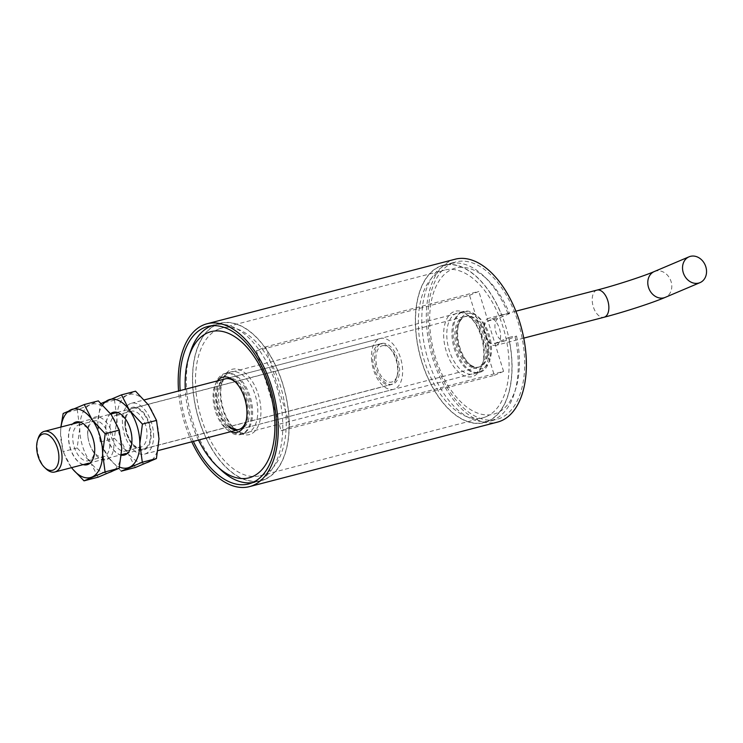<?xml version="1.0" encoding="UTF-8"?>
<svg xmlns="http://www.w3.org/2000/svg" width="743" height="743" viewBox="0 0 743 743"><rect width="100%" height="100%" fill="white"/><g stroke="black" fill="none" stroke-linecap="round" stroke-linejoin="round"><path stroke-width="0.56" stroke-dasharray="3.71 2.79" d="M191.778 441.816A84.154 46.828 75.4 0 1 178.552 390.994M455.153 259.214A84.154 46.828 -104.6 0 0 451.521 260.449A84.154 46.828 -104.6 0 0 431.934 355.767A84.154 46.828 -104.6 0 0 497.531 422.098M452.348 263.124A81.349 45.267 75.4 0 1 455.858 261.926A81.349 45.267 75.4 0 1 519.273 326.038A81.349 45.267 75.4 0 1 500.345 418.188A81.349 45.267 75.4 0 1 496.826 419.386A81.349 45.267 75.4 0 1 433.41 355.265A81.349 45.267 75.4 0 1 452.348 263.124M439.717 266.412A81.349 45.267 75.4 0 1 443.227 265.214A81.349 45.267 75.4 0 1 506.642 329.325A81.349 45.267 75.4 0 1 487.714 421.467A81.349 45.267 75.4 0 1 484.195 422.665A81.349 45.267 75.4 0 1 420.779 358.553A81.349 45.267 75.4 0 1 439.717 266.412M264.852 479.449A81.349 45.267 -104.6 0 0 283.789 387.307A81.349 45.267 -104.6 0 0 220.374 323.196A81.349 45.267 -104.6 0 0 216.854 324.385A81.349 45.267 -104.6 0 0 197.926 416.535A81.349 45.267 -104.6 0 0 261.341 480.647A81.349 45.267 -104.6 0 0 264.852 479.449M486.219 416.656A76.297 42.453 -104.6 0 0 503.977 330.236A76.297 42.453 -104.6 0 0 444.5 270.099A76.297 42.453 -104.6 0 0 441.203 271.223A76.297 42.453 -104.6 0 0 423.445 357.643A76.297 42.453 -104.6 0 0 482.922 417.78A76.297 42.453 -104.6 0 0 486.219 416.656M218.34 329.205A76.297 42.453 75.4 0 1 221.646 328.081A76.297 42.453 75.4 0 1 281.123 388.217A76.297 42.453 75.4 0 1 263.366 474.638A76.297 42.453 75.4 0 1 260.069 475.761A76.297 42.453 75.4 0 1 200.582 415.625A76.297 42.453 75.4 0 1 218.34 329.205M193.366 441.407A81.349 45.267 75.4 0 1 180.15 390.586M243.286 433.41A31.197 17.358 75.4 0 1 241.939 433.866A31.197 17.358 75.4 0 1 217.625 409.282A31.197 17.358 75.4 0 1 224.888 373.952A31.197 17.358 75.4 0 1 226.234 373.497A31.197 17.358 75.4 0 1 250.549 398.081A31.197 17.358 75.4 0 1 243.286 433.41M461.273 312.45A31.197 17.358 -104.6 0 0 454.019 347.78A31.197 17.358 -104.6 0 0 478.334 372.364A31.197 17.358 -104.6 0 0 479.681 371.909A31.197 17.358 -104.6 0 0 486.944 336.579A31.197 17.358 -104.6 0 0 462.629 311.995A31.197 17.358 -104.6 0 0 461.273 312.45M462.731 317.159A26.256 14.609 75.4 0 1 463.864 316.769A26.256 14.609 75.4 0 1 484.334 337.461A26.256 14.609 75.4 0 1 478.223 367.2A26.256 14.609 75.4 0 1 477.09 367.59A26.256 14.609 75.4 0 1 456.62 346.897A26.256 14.609 75.4 0 1 462.731 317.159M226.374 378.642A26.256 14.609 75.4 0 1 227.479 378.271A26.256 14.609 75.4 0 1 247.948 398.963A26.256 14.609 75.4 0 1 241.837 428.702A26.256 14.609 75.4 0 1 240.695 429.092A26.256 14.609 75.4 0 1 220.234 408.399A26.256 14.609 75.4 0 1 226.346 378.661M45.927 468.731A20.98 11.674 75.4 0 1 37.679 451.948A20.98 11.674 75.4 0 1 38.088 438.574M381.456 343.842A20.98 11.674 -104.6 0 0 379.933 344.055A20.98 11.674 -104.6 0 0 373.599 365.965A20.98 11.674 -104.6 0 0 388.979 384.874A20.98 11.674 -104.6 0 0 390.502 384.67A20.98 11.674 -104.6 0 0 396.706 377.472A20.98 11.674 -104.6 0 0 388.858 347.315A20.98 11.674 -104.6 0 0 381.456 343.842M383.657 345.569A18.742 10.43 -104.6 0 0 376.404 364.126A18.742 10.43 -104.6 0 0 390.381 382.218A18.742 10.43 -104.6 0 0 397.282 375.605A18.742 10.43 -104.6 0 0 390.279 348.671A18.742 10.43 -104.6 0 0 383.657 345.569M153.55 434.033A26.256 14.609 75.4 0 1 144.606 454.094A26.256 14.609 75.4 0 1 122.446 423.334A26.256 14.609 75.4 0 1 131.39 403.273A26.256 14.609 75.4 0 1 153.55 434.033M371.463 358.544A26.256 14.609 -104.6 0 0 393.632 389.304A26.256 14.609 -104.6 0 0 402.576 369.243A26.256 14.609 -104.6 0 0 380.407 338.483A26.256 14.609 -104.6 0 0 371.463 358.544M374.528 359.593A21.092 11.739 75.4 0 1 381.707 343.48A21.092 11.739 75.4 0 1 399.52 368.194A21.092 11.739 75.4 0 1 392.332 384.307A21.092 11.739 75.4 0 1 374.528 359.593M125.502 424.383A21.092 11.739 75.4 0 1 132.681 408.269A21.092 11.739 75.4 0 1 150.495 432.974A21.092 11.739 75.4 0 1 143.306 449.097A21.092 11.739 75.4 0 1 125.502 424.383M474.823 373.525A31.531 17.544 -104.6 0 0 482.783 363.169A31.531 17.544 -104.6 0 0 481.789 336.57A31.531 17.544 -104.6 0 0 470.997 317.855A31.531 17.544 -104.6 0 0 457.577 312.961A31.531 17.544 -104.6 0 0 456.211 313.416A31.531 17.544 -104.6 0 0 449.246 350.371A31.531 17.544 -104.6 0 0 473.458 373.989A31.531 17.544 -104.6 0 0 474.823 373.525M481.148 336.551A33.769 18.798 75.4 0 1 482.207 365.045A33.769 18.798 75.4 0 1 464.914 376.069A33.769 18.798 75.4 0 1 446.283 351.328A33.769 18.798 75.4 0 1 448.029 316.741A33.769 18.798 75.4 0 1 469.576 316.499A33.769 18.798 75.4 0 1 481.148 336.551M487.649 421.253A81.126 45.147 -104.6 0 0 508.611 337.601L494.578 343.554A11.786 6.557 75.4 0 1 494.067 343.73A11.786 6.557 75.4 0 1 484.891 334.443A11.786 6.557 75.4 0 1 487.631 321.097L501.664 315.143A81.126 45.147 -104.6 0 0 443.283 265.427A81.126 45.147 -104.6 0 0 439.782 266.626A81.126 45.147 -104.6 0 0 420.9 358.516A81.126 45.147 -104.6 0 0 484.139 422.451A81.126 45.147 -104.6 0 0 487.649 421.253M501.664 315.143L507.98 313.5A81.126 45.147 -104.6 0 0 484.12 276.377A81.126 45.147 -104.6 0 0 449.599 263.784A81.126 45.147 -104.6 0 0 446.097 264.982A81.126 45.147 -104.6 0 0 427.216 356.872A81.126 45.147 -104.6 0 0 490.454 420.807A81.126 45.147 -104.6 0 0 493.965 419.619A81.126 45.147 -104.6 0 0 514.453 392.991A81.126 45.147 -104.6 0 0 514.927 335.957L508.611 337.601M462.527 311.781A31.531 17.544 -104.6 0 0 455.19 347.492A31.531 17.544 -104.6 0 0 479.774 372.345A31.531 17.544 -104.6 0 0 481.139 371.881A31.531 17.544 -104.6 0 0 488.476 336.161A31.531 17.544 -104.6 0 0 463.892 311.317A31.531 17.544 -104.6 0 0 462.527 311.781M507.98 313.5L509.559 313.574A75.517 42.017 -104.6 0 0 487.659 279.767A75.517 42.017 -104.6 0 0 452.264 269.152A75.517 42.017 -104.6 0 0 435.565 357.652A75.517 42.017 -104.6 0 0 496.816 413.089A75.517 42.017 -104.6 0 0 515.893 388.31A75.517 42.017 -104.6 0 0 516.515 336.031L514.927 335.957M482.95 368.287A28.503 15.863 75.4 0 1 469.585 364.284A28.503 15.863 75.4 0 1 458.933 323.316A28.503 15.863 75.4 0 1 466.13 313.964A28.503 15.863 75.4 0 1 489.247 334.889A28.503 15.863 75.4 0 1 482.95 368.287M480.48 366.615A26.256 14.609 75.4 0 1 479.346 367.005A26.256 14.609 75.4 0 1 468.174 362.928A26.256 14.609 75.4 0 1 458.357 325.183A26.256 14.609 75.4 0 1 464.988 316.564A26.256 14.609 75.4 0 1 466.121 316.184A26.256 14.609 75.4 0 1 486.591 336.876A26.256 14.609 75.4 0 1 480.48 366.615M479.579 366.847A26.256 14.609 75.4 0 1 478.446 367.237A26.256 14.609 75.4 0 1 457.976 346.544A26.256 14.609 75.4 0 1 464.087 316.806A26.256 14.609 75.4 0 1 465.22 316.416A26.256 14.609 75.4 0 1 485.69 337.108A26.256 14.609 75.4 0 1 479.579 366.847M509.559 313.574L498.46 318.283A11.786 6.557 -104.6 0 0 495.711 331.619A11.786 6.557 -104.6 0 0 504.896 340.907A11.786 6.557 -104.6 0 0 505.407 340.74L516.515 336.031M211.3 447.853A81.126 45.147 75.4 0 1 220.43 323.409A81.126 45.147 75.4 0 1 270.415 355.99A81.126 45.147 75.4 0 1 261.285 480.433A81.126 45.147 75.4 0 1 211.3 447.853M220.448 469.483A81.126 45.147 75.4 0 1 204.984 449.496A81.126 45.147 75.4 0 1 190.115 352.869M211.82 325.768A81.126 45.147 75.4 0 1 214.114 325.053A81.126 45.147 75.4 0 1 264.099 357.634A81.126 45.147 75.4 0 1 254.96 482.077A81.126 45.147 75.4 0 1 252.611 482.569M227.562 420.241A31.531 17.544 75.4 0 1 221.786 382.691A31.531 17.544 75.4 0 1 224.237 377.249A31.531 17.544 75.4 0 1 231.11 371.871A31.531 17.544 75.4 0 1 250.54 384.54A31.531 17.544 75.4 0 1 253.865 427.531A31.531 17.544 75.4 0 1 246.992 432.9A31.531 17.544 75.4 0 1 233.571 428.005A31.531 17.544 75.4 0 1 227.562 420.241M224.99 374.992A33.769 18.798 -104.6 0 0 222.361 380.815A33.769 18.798 -104.6 0 0 234.992 429.361A33.769 18.798 -104.6 0 0 256.716 428.85A33.769 18.798 -104.6 0 0 253.159 382.794A33.769 18.798 -104.6 0 0 224.99 374.992M198.511 440.07A75.517 42.017 75.4 0 1 185.286 389.248M244.224 386.184A31.531 17.544 75.4 0 1 240.676 434.544A31.531 17.544 75.4 0 1 221.247 421.885A31.531 17.544 75.4 0 1 224.795 373.515A31.531 17.544 75.4 0 1 244.224 386.184M217.448 380.88A28.503 15.863 -104.6 0 0 219.64 420.872A28.503 15.863 -104.6 0 0 230.664 431.702M238.893 429.547A26.256 14.609 -104.6 0 0 239.348 429.445A26.256 14.609 -104.6 0 0 242.302 389.165A26.256 14.609 -104.6 0 0 226.123 378.624L225.222 378.856A26.256 14.609 -104.6 0 0 222.268 419.136A26.256 14.609 -104.6 0 0 228.723 426.872M245.914 421.569A26.256 14.609 -104.6 0 0 246.212 420.677A26.256 14.609 -104.6 0 0 241.401 389.397A26.256 14.609 -104.6 0 0 236.395 382.933A26.256 14.609 -104.6 0 0 235.698 382.292M226.123 378.624A26.256 14.609 -104.6 0 0 223.169 418.903A26.256 14.609 -104.6 0 0 229.624 426.64M256.409 350.78L281.17 430.782L494.299 375.326L469.539 295.333L256.409 350.78L265.669 346.851L290.439 426.853L281.17 430.782M494.299 375.326L503.568 371.398L290.439 426.853M469.539 295.333L478.808 291.405L265.669 346.851M503.568 371.398L478.808 291.405M496.398 345.198A14.024 7.801 75.4 0 1 495.795 345.411A14.024 7.801 75.4 0 1 484.863 334.35A14.024 7.801 75.4 0 1 488.123 318.468A14.024 7.801 75.4 0 1 488.727 318.255A14.024 7.801 75.4 0 1 499.667 329.316A14.024 7.801 75.4 0 1 496.398 345.198M144.513 449.729A22.086 12.287 -104.6 0 0 149.399 423.844A22.086 12.287 -104.6 0 0 131.483 407.628A22.086 12.287 -104.6 0 0 125 425.405A22.086 12.287 -104.6 0 0 128.242 437.878A22.086 12.287 -104.6 0 0 144.513 449.729M130.536 411.511A18.556 10.328 75.4 0 1 131.335 411.241A18.556 10.328 75.4 0 1 145.795 425.869A18.556 10.328 75.4 0 1 141.476 446.877A18.556 10.328 75.4 0 1 140.678 447.156A18.556 10.328 75.4 0 1 127.815 436.921A18.556 10.328 75.4 0 1 125.084 426.445A18.556 10.328 75.4 0 1 130.536 411.511M115.509 415.421A18.556 10.328 75.4 0 1 116.317 415.151A18.556 10.328 75.4 0 1 129.18 425.377A18.556 10.328 75.4 0 1 131.901 435.862A18.556 10.328 75.4 0 1 126.459 450.787A18.556 10.328 75.4 0 1 125.66 451.066A18.556 10.328 75.4 0 1 111.19 436.438A18.556 10.328 75.4 0 1 115.509 415.421M113.345 412.272A22.086 12.287 75.4 0 1 113.438 412.244A22.086 12.287 75.4 0 1 128.753 424.42A22.086 12.287 75.4 0 1 131.994 436.903A22.086 12.287 75.4 0 1 125.511 454.679A22.086 12.287 75.4 0 1 124.555 455.004A22.086 12.287 75.4 0 1 124.471 455.022M135.356 467.486L127.415 452.218L114.394 438.268L116.985 418.541L114.506 400.124L127.573 394.997A35.339 19.662 75.4 0 1 148.581 405.139A35.339 19.662 75.4 0 1 159.002 438.825A35.339 19.662 75.4 0 1 148.424 462.36A35.339 19.662 75.4 0 1 127.415 452.218A35.339 19.662 75.4 0 1 116.985 418.541A35.339 19.662 75.4 0 1 127.573 394.997L135.56 391.189M114.506 400.124L100.398 403.793L97.807 423.529A35.339 19.662 75.4 0 1 102.645 404.861M100.296 441.946L97.807 423.529A35.339 19.662 75.4 0 0 108.237 457.214L100.296 441.946L114.394 438.268M121.248 471.155L108.237 457.214A35.339 19.662 75.4 0 0 119.465 467.041M121.443 455.097A22.086 12.287 75.4 0 1 107.131 436.819A22.086 12.287 75.4 0 1 110.568 413.758M121.434 455.18A22.086 12.287 75.4 0 1 106.946 436.875A22.086 12.287 75.4 0 1 110.521 413.693M107.289 459.415A22.086 12.287 -104.6 0 0 112.165 433.531A22.086 12.287 -104.6 0 0 94.25 417.315A22.086 12.287 -104.6 0 0 87.767 435.082A22.086 12.287 -104.6 0 0 91.017 447.565A22.086 12.287 -104.6 0 0 107.289 459.415M93.302 421.197A18.556 10.328 75.4 0 1 94.11 420.928A18.556 10.328 75.4 0 1 108.571 435.547A18.556 10.328 75.4 0 1 104.252 456.564A18.556 10.328 75.4 0 1 103.453 456.843A18.556 10.328 75.4 0 1 90.59 446.608A18.556 10.328 75.4 0 1 87.86 436.132A18.556 10.328 75.4 0 1 93.302 421.197M78.284 425.107A18.556 10.328 75.4 0 1 79.083 424.838A18.556 10.328 75.4 0 1 91.956 435.064A18.556 10.328 75.4 0 1 94.677 445.549A18.556 10.328 75.4 0 1 89.234 460.474A18.556 10.328 75.4 0 1 88.426 460.744A18.556 10.328 75.4 0 1 73.966 446.125A18.556 10.328 75.4 0 1 78.284 425.107M76.12 421.959A22.086 12.287 75.4 0 1 76.204 421.931A22.086 12.287 75.4 0 1 91.519 434.107A22.086 12.287 75.4 0 1 94.77 446.589A22.086 12.287 75.4 0 1 88.287 464.356A22.086 12.287 75.4 0 1 87.33 464.681A22.086 12.287 75.4 0 1 87.237 464.709M98.132 477.173L90.191 461.905L77.17 447.955L79.761 428.219L77.272 409.811L90.34 404.684A35.339 19.662 75.4 0 1 111.357 414.826A35.339 19.662 75.4 0 1 121.778 448.512A35.339 19.662 75.4 0 1 111.199 472.046A35.339 19.662 75.4 0 1 90.191 461.905A35.339 19.662 75.4 0 1 79.761 428.219A35.339 19.662 75.4 0 1 90.34 404.684L98.336 400.876M77.272 409.811L63.174 413.479M77.17 447.955L63.062 451.623L60.582 433.215L60.87 427.067M71.56 467.644A35.339 19.662 75.4 0 1 71.003 466.892L63.062 451.623M83.337 464.579A22.086 12.287 75.4 0 1 69.87 446.404A22.086 12.287 75.4 0 1 72.768 423.965M71.003 466.892A35.339 19.662 75.4 0 1 60.582 433.215A35.339 19.662 75.4 0 1 60.991 427.03M83.151 464.626A22.086 12.287 75.4 0 1 69.693 446.45A22.086 12.287 75.4 0 1 72.591 424.012M487.631 321.097L498.46 318.283M505.407 340.74L494.578 343.554M597 290.095A14.024 7.801 -104.6 0 0 596.397 290.299A14.024 7.801 -104.6 0 0 593.295 306.738A14.024 7.801 -104.6 0 0 604.068 317.242M654.314 271.539A14.024 11.619 -113 0 1 655.651 271.084A14.024 11.619 -113 0 1 671.068 281.513A14.024 11.619 -113 0 1 665.264 297.367M443.227 265.214L455.858 261.926M220.374 323.196L207.743 326.474M221.646 328.081L444.5 270.099M484.195 422.665L496.826 419.386M261.341 480.647L248.71 483.934M260.069 475.761L482.922 417.78M241.939 433.866L478.334 372.364M227.479 378.271L463.864 316.769M226.234 373.497L462.629 311.995M240.695 429.092L477.09 367.59M80.021 422.08L110.8 414.074M117.245 412.393L379.933 344.055M88.566 463.223L121.481 454.66M125.79 453.536L390.502 384.67M390.279 348.671L388.858 347.315M397.282 375.605L396.706 377.472M144.606 454.094L157.999 450.602M239.348 429.445L393.632 389.304M132.681 408.269L381.707 343.48M131.39 403.273L144.374 399.892M225.222 378.856L380.407 338.483M143.306 449.097L392.332 384.307M482.783 363.169L482.207 365.045M484.139 422.451L490.454 420.807M479.774 372.345L473.458 373.989M487.659 279.767L484.12 276.377M468.174 362.928L469.585 364.284M458.357 325.183L458.933 323.316M478.446 367.237L479.346 367.005M470.997 317.855L469.576 316.499M504.896 340.907L494.067 343.73M443.283 265.427L449.599 263.784M463.892 311.317L457.577 312.961M515.893 388.31L514.453 392.991M465.22 316.416L466.121 316.184M220.43 323.409L214.114 325.053M233.571 428.005L234.992 429.361M221.786 382.691L222.361 380.815M240.676 434.544L246.992 432.9M246.212 420.677L245.636 422.544M261.285 480.433L254.96 482.077M224.795 373.515L231.11 371.871M236.395 382.933L234.974 381.577M523.769 338.13L495.795 345.411M515.874 311.196L488.727 318.255M116.317 415.151L131.335 411.241M129.18 425.377L128.753 424.42M131.901 435.862L131.994 436.903M127.815 436.921L128.242 437.878M125.084 426.445L125 425.405M125.66 451.066L140.678 447.156M79.083 424.838L94.11 420.928M91.956 435.064L91.519 434.107M94.677 445.549L94.77 446.589M90.59 446.608L91.017 447.565M87.86 436.132L87.767 435.082M88.426 460.744L103.453 456.843"/><path stroke-width="1.11" d="M178.552 390.994A84.154 46.828 75.4 0 1 203.396 324.997A84.154 46.828 75.4 0 1 207.037 323.762A84.154 46.828 75.4 0 1 272.635 390.094A84.154 46.828 75.4 0 1 253.047 485.411A84.154 46.828 75.4 0 1 249.416 486.646A84.154 46.828 75.4 0 1 191.778 441.816M249.416 486.646L497.531 422.098A84.154 46.828 -104.6 0 0 501.172 420.854A84.154 46.828 -104.6 0 0 520.759 325.536A84.154 46.828 -104.6 0 0 455.153 259.214L207.037 323.762M180.15 390.586A81.349 45.267 75.4 0 1 204.223 327.672A81.349 45.267 75.4 0 1 207.743 326.474A81.349 45.267 75.4 0 1 271.158 390.595A81.349 45.267 75.4 0 1 252.221 482.736A81.349 45.267 75.4 0 1 248.71 483.934A81.349 45.267 75.4 0 1 193.366 441.407M37.512 440.441L38.088 438.574A20.98 11.674 75.4 0 1 44.292 431.377A20.98 11.674 75.4 0 1 45.815 431.172A20.98 11.674 75.4 0 1 61.465 451.419A20.98 11.674 75.4 0 1 54.861 471.991A20.98 11.674 75.4 0 1 53.338 472.204A20.98 11.674 75.4 0 1 45.927 468.731L44.515 467.375A18.742 10.43 75.4 0 1 37.15 452.385A18.742 10.43 75.4 0 1 37.512 440.441A18.742 10.43 75.4 0 1 48.295 434.878A18.742 10.43 75.4 0 1 58.391 451.92A18.742 10.43 75.4 0 1 55.688 468.266A18.742 10.43 75.4 0 1 44.515 467.375M185.286 389.248A75.517 42.017 75.4 0 1 188.676 357.55L190.115 352.869A81.126 45.147 75.4 0 1 211.82 325.768M188.676 357.55A75.517 42.017 75.4 0 1 257.542 361.98A75.517 42.017 75.4 0 1 269.885 456.23A75.517 42.017 75.4 0 1 216.91 466.093A75.517 42.017 75.4 0 1 202.514 447.49A75.517 42.017 75.4 0 1 198.511 440.07M230.664 431.702A28.503 15.863 -104.6 0 0 245.636 422.544A28.503 15.863 -104.6 0 0 240.407 388.598A28.503 15.863 -104.6 0 0 234.974 381.577A28.503 15.863 -104.6 0 0 217.448 380.88M228.723 426.872A26.256 14.609 -104.6 0 0 238.447 429.677A26.256 14.609 -104.6 0 0 245.914 421.569M229.624 426.64A26.256 14.609 -104.6 0 0 238.893 429.547M252.611 482.569A81.126 45.147 75.4 0 1 220.448 469.483L216.91 466.093M235.698 382.292A26.256 14.609 -104.6 0 0 225.222 378.856L144.374 399.892M698.671 283.083A14.024 11.619 -113 0 1 683.532 273.461A14.024 11.619 -113 0 1 689.058 256.809A14.024 11.619 -113 0 1 690.396 256.354A14.024 11.619 -113 0 1 705.544 265.975A14.024 11.619 -113 0 1 700.008 282.628A14.024 11.619 -113 0 1 698.671 283.083M110.568 413.758A22.086 12.287 75.4 0 1 112.481 412.569A22.086 12.287 75.4 0 1 113.345 412.272M110.521 413.693A22.086 12.287 75.4 0 1 112.295 412.616A22.086 12.287 75.4 0 1 113.252 412.291A22.086 12.287 75.4 0 1 130.471 429.705A22.086 12.287 75.4 0 1 125.335 454.725A22.086 12.287 75.4 0 1 124.378 455.05A22.086 12.287 75.4 0 1 121.434 455.18M100.398 403.793L121.462 394.867L135.56 391.189L148.581 405.139L156.522 420.408L159.002 438.825L156.42 458.561L135.356 467.486L121.248 471.155L142.312 462.23L156.42 458.561M156.522 420.408L142.415 424.077L139.823 443.812L142.312 462.23M121.462 394.867L129.393 410.136L142.415 424.077M124.471 455.022A22.086 12.287 75.4 0 1 121.443 455.097M102.645 404.861A35.339 19.662 75.4 0 1 108.385 399.985A35.339 19.662 75.4 0 1 129.393 410.136A35.339 19.662 75.4 0 1 139.823 443.812A35.339 19.662 75.4 0 1 129.245 467.356A35.339 19.662 75.4 0 1 119.465 467.041M72.768 423.965A22.086 12.287 75.4 0 1 75.257 422.256A22.086 12.287 75.4 0 1 76.12 421.959M72.591 424.012A22.086 12.287 75.4 0 1 75.071 422.303A22.086 12.287 75.4 0 1 76.027 421.978A22.086 12.287 75.4 0 1 93.246 439.392A22.086 12.287 75.4 0 1 88.101 464.403A22.086 12.287 75.4 0 1 87.154 464.728A22.086 12.287 75.4 0 1 83.151 464.626M60.87 427.067L63.174 413.479L84.228 404.545L98.336 400.876L111.357 414.826L119.289 430.095L121.778 448.512L119.186 468.239L98.132 477.173L84.024 480.842L72.591 469.009M119.289 430.095L105.19 433.763L102.599 453.499L105.079 471.907L119.186 468.239M84.228 404.545L92.169 419.814L105.19 433.763M84.024 480.842L105.079 471.907M87.237 464.709A22.086 12.287 75.4 0 1 83.337 464.579M60.991 427.03A35.339 19.662 75.4 0 1 71.161 409.672A35.339 19.662 75.4 0 1 92.169 419.814A35.339 19.662 75.4 0 1 102.599 453.499A35.339 19.662 75.4 0 1 92.011 477.034A35.339 19.662 75.4 0 1 71.56 467.644M523.769 338.13L604.068 317.242A14.024 7.801 -104.6 0 0 604.672 317.029A14.024 7.801 -104.6 0 0 607.774 300.599A14.024 7.801 -104.6 0 0 597 290.095C615.204 285.433 643.531 276.22 654.314 271.539L689.058 256.809M604.068 317.242C623.73 312.162 652.382 302.893 665.264 297.367A14.024 11.619 -113 0 1 663.926 297.822A14.024 11.619 -113 0 1 648.509 287.383A14.024 11.619 -113 0 1 654.314 271.539M44.292 431.377L80.021 422.08M110.8 414.074L117.245 412.393M54.861 471.991L88.566 463.223M121.481 454.66L125.79 453.536M157.999 450.602L238.447 429.677M597 290.095L515.874 311.196M665.264 297.367L700.008 282.628"/></g></svg>
